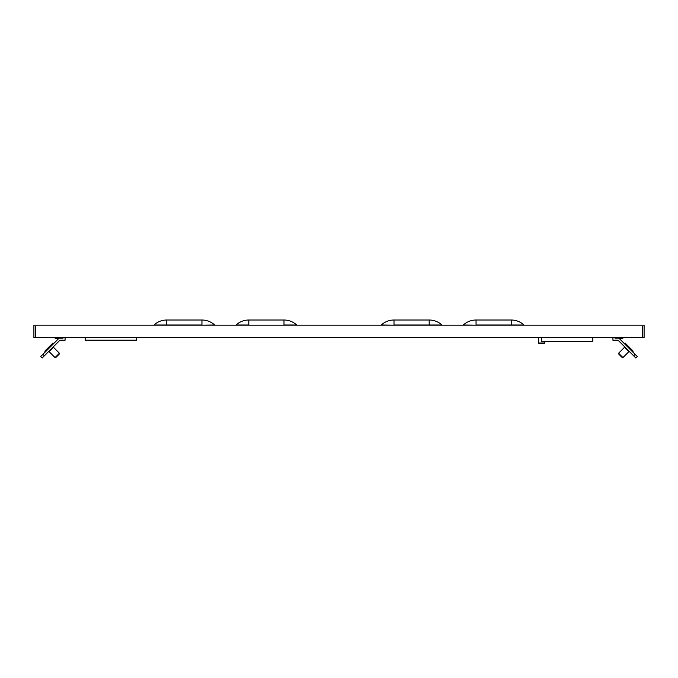 <?xml version="1.0" encoding="UTF-8"?>
<svg xmlns="http://www.w3.org/2000/svg" width="678" height="678" viewBox="0 0 678 678"><rect width="100%" height="100%" fill="white"/><g stroke="black" fill="none" stroke-linecap="round" stroke-linejoin="round"><path stroke-width="1.02" d="M644.1 325.143L33.9 325.143L33.9 337.449L35.341 337.449L35.341 336.017L35.341 337.449L642.659 337.449L642.659 336.017L642.659 337.449L644.1 337.449L644.1 325.143M642.659 326.584L642.659 336.017L642.659 326.584M462.921 325.143L462.921 325.143A0.619 0.619 0 0 0 463.337 324.982A18.713 18.713 0 0 1 476.032 320.016L511.254 320.016A18.713 18.713 0 0 1 523.95 324.982A0.619 0.619 0 0 0 524.365 325.143M476.032 320.016L476.058 320.016A18.713 18.713 0 0 0 463.337 324.982A18.713 18.713 0 0 1 476.032 320.016A18.713 18.713 0 0 0 463.337 324.982A18.713 18.713 0 0 1 476.032 320.016A18.713 18.713 0 0 0 463.337 324.982A18.713 18.713 0 0 1 476.032 320.016A18.713 18.713 0 0 0 463.337 324.982A18.713 18.713 0 0 1 476.032 320.016A18.713 18.713 0 0 0 463.337 324.982A18.713 18.713 0 0 1 476.032 320.016A18.713 18.713 0 0 0 463.337 324.982A18.713 18.713 0 0 1 476.032 320.016A18.713 18.713 0 0 0 463.337 324.982A18.713 18.713 0 0 1 476.032 320.016A18.713 18.713 0 0 0 463.337 324.982A18.713 18.713 0 0 1 476.032 320.016A18.713 18.713 0 0 0 463.337 324.982A18.713 18.713 0 0 1 476.032 320.016A18.713 18.713 0 0 0 463.337 324.982A18.713 18.713 0 0 1 476.032 320.016A18.713 18.713 0 0 0 463.337 324.982A18.713 18.713 0 0 1 476.032 320.016A18.713 18.713 0 0 0 463.337 324.982A18.713 18.713 0 0 1 476.032 320.016A18.713 18.713 0 0 0 463.337 324.982A18.713 18.713 0 0 1 476.032 320.016A18.713 18.713 0 0 0 463.337 324.982A18.713 18.713 0 0 1 476.032 320.016A18.713 18.713 0 0 0 463.337 324.982A18.713 18.713 0 0 1 476.032 320.016A18.713 18.713 0 0 0 463.337 324.982A18.713 18.713 0 0 1 476.032 320.016A18.713 18.713 0 0 0 463.337 324.982A18.713 18.713 0 0 1 476.032 320.016A18.713 18.713 0 0 0 463.337 324.982A18.713 18.713 0 0 1 476.032 320.016A18.713 18.713 0 0 0 463.337 324.982A18.713 18.713 0 0 1 476.032 320.016A18.713 18.713 0 0 0 463.337 324.982A18.713 18.713 0 0 1 476.032 320.016A18.713 18.713 0 0 0 463.337 324.982A18.713 18.713 0 0 1 476.032 320.016A18.713 18.713 0 0 0 463.337 324.982A18.713 18.713 0 0 1 476.032 320.016A18.713 18.713 0 0 0 463.337 324.982A18.713 18.713 0 0 1 476.032 320.016A18.713 18.713 0 0 0 463.337 324.982A18.713 18.713 0 0 1 476.032 320.016A18.713 18.713 0 0 0 463.337 324.982A18.713 18.713 0 0 1 476.032 320.016A18.713 18.713 0 0 0 463.337 324.982A18.713 18.713 0 0 1 476.032 320.016L476.058 324.982L523.95 324.982M511.229 320.016L511.229 325.143M380.875 325.143L380.875 325.143A0.619 0.619 0 0 0 381.299 324.982A18.713 18.713 0 0 1 393.994 320.016L429.208 320.016A18.713 18.713 0 0 1 441.903 324.982A0.619 0.619 0 0 0 442.327 325.143A0.619 0.619 0 0 1 441.903 324.982A0.619 0.619 0 0 0 442.327 325.143M393.994 320.016L394.011 320.016A18.713 18.713 0 0 0 381.299 324.982A18.713 18.713 0 0 1 393.994 320.016A18.713 18.713 0 0 0 381.299 324.982A18.713 18.713 0 0 1 393.994 320.016A18.713 18.713 0 0 0 381.299 324.982A18.713 18.713 0 0 1 393.994 320.016A18.713 18.713 0 0 0 381.299 324.982A18.713 18.713 0 0 1 393.994 320.016A18.713 18.713 0 0 0 381.299 324.982A18.713 18.713 0 0 1 393.994 320.016A18.713 18.713 0 0 0 381.299 324.982A18.713 18.713 0 0 1 393.994 320.016A18.713 18.713 0 0 0 381.299 324.982A18.713 18.713 0 0 1 393.994 320.016A18.713 18.713 0 0 0 381.299 324.982A18.713 18.713 0 0 1 393.994 320.016A18.713 18.713 0 0 0 381.299 324.982A18.713 18.713 0 0 1 393.994 320.016A18.713 18.713 0 0 0 381.299 324.982A18.713 18.713 0 0 1 393.994 320.016A18.713 18.713 0 0 0 381.299 324.982A18.713 18.713 0 0 1 393.994 320.016A18.713 18.713 0 0 0 381.299 324.982A18.713 18.713 0 0 1 393.994 320.016A18.713 18.713 0 0 0 381.299 324.982A18.713 18.713 0 0 1 393.994 320.016A18.713 18.713 0 0 0 381.299 324.982A18.713 18.713 0 0 1 393.994 320.016A18.713 18.713 0 0 0 381.299 324.982A18.713 18.713 0 0 1 393.994 320.016A18.713 18.713 0 0 0 381.299 324.982A18.713 18.713 0 0 1 393.994 320.016A18.713 18.713 0 0 0 381.299 324.982A18.713 18.713 0 0 1 393.994 320.016A18.713 18.713 0 0 0 381.299 324.982A18.713 18.713 0 0 1 393.994 320.016A18.713 18.713 0 0 0 381.299 324.982A18.713 18.713 0 0 1 393.994 320.016A18.713 18.713 0 0 0 381.299 324.982A18.713 18.713 0 0 1 393.994 320.016A18.713 18.713 0 0 0 381.299 324.982A18.713 18.713 0 0 1 393.994 320.016A18.713 18.713 0 0 0 381.299 324.982A18.713 18.713 0 0 1 393.994 320.016A18.713 18.713 0 0 0 381.299 324.982A18.713 18.713 0 0 1 393.994 320.016A18.713 18.713 0 0 0 381.299 324.982A18.713 18.713 0 0 1 393.994 320.016A18.713 18.713 0 0 0 381.299 324.982A18.713 18.713 0 0 1 393.994 320.016A18.713 18.713 0 0 0 381.299 324.982A18.713 18.713 0 0 1 393.994 320.016L394.011 324.982L441.903 324.982A18.713 18.713 0 0 0 429.208 320.016A18.713 18.713 0 0 1 441.903 324.982A18.713 18.713 0 0 0 429.208 320.016L429.208 320.016M215.079 325.143L215.079 325.143A0.619 0.619 0 0 1 214.663 324.982A18.713 18.713 0 0 0 201.968 320.016L166.746 320.016A18.713 18.713 0 0 0 154.05 324.982A0.619 0.619 0 0 1 153.635 325.143M201.942 325.143L214.663 324.982A18.713 18.713 0 0 0 201.968 320.016L201.942 324.982L154.05 324.982M166.771 320.016L166.771 325.143M297.125 325.143L297.125 325.143A0.619 0.619 0 0 1 296.701 324.982A18.713 18.713 0 0 0 284.006 320.016L248.792 320.016A18.713 18.713 0 0 0 236.097 324.982A0.619 0.619 0 0 1 235.673 325.143M248.809 320.016L248.809 324.982L236.097 324.982M35.341 336.017L35.341 326.584M592.826 337.449L592.826 341.441L541.544 341.441L541.544 337.449M544.62 342.992L544.112 343.5L538.985 343.5L538.468 342.992L544.62 342.992L544.62 341.441M136.456 337.449L136.456 340.212L85.174 340.212L85.174 337.449M617.683 338.017L623.074 338.017L623.074 337.449M621.929 338.525L619.268 338.525M58.732 338.525L55.435 338.525L54.926 338.017L61.079 338.017L61.079 337.449L61.079 338.017M55.435 338.525L56.071 338.525M622.946 357.586L622.226 357.586L622.946 357.586L622.226 357.586L618.599 353.958L618.599 353.238L622.946 357.586L628.896 351.636L624.548 347.289L618.599 353.238L624.548 347.289M632.845 351.535L624.65 343.339L625.014 342.975L633.21 351.17L632.269 351.535M612.92 337.449L612.92 340.212L618.048 340.212L633.642 355.806L635.091 354.357L618.904 338.161L614.971 338.161L614.971 337.449M635.091 354.357L637.269 356.535L635.82 357.984L633.642 355.806M635.82 357.984L637.269 356.535L635.82 357.984M45.731 351.535L53.35 343.916L52.986 342.975L44.79 351.17L45.155 351.535L44.79 351.17M59.401 353.238L53.452 347.289L59.401 353.238L59.401 353.958L59.401 353.238L55.054 357.586L55.774 357.586L59.317 354.052M53.452 347.289L49.104 351.636L55.054 357.586M65.08 337.449L65.08 340.212L59.952 340.212L42.18 357.984L40.731 356.535L59.096 338.161L63.029 338.161L63.029 337.449M42.18 357.984L40.731 356.535M463.337 324.982L476.058 325.143M381.299 324.982L394.011 325.143M429.191 325.143L429.191 320.016M283.989 325.143L248.809 325.143M296.701 324.982L283.989 324.982L283.989 320.016M42.909 354.357L44.358 355.806M538.468 342.992L538.468 337.449M616.921 338.017L616.921 337.449L616.921 338.017M622.565 338.525L623.074 338.017M54.926 338.017L54.926 337.449M624.65 347.399L624.65 346.814L624.65 347.399M628.786 351.535L629.37 351.535M618.599 353.958L618.599 353.238M53.35 347.399L53.35 346.814L53.35 347.399M49.214 351.535L48.63 351.535"/></g></svg>
